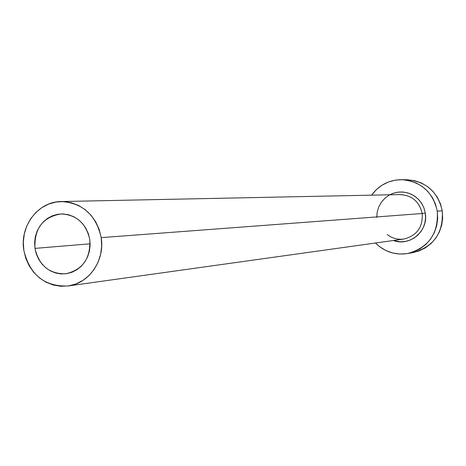 <?xml version="1.0" encoding="UTF-8"?>
<svg xmlns="http://www.w3.org/2000/svg" width="466" height="466" viewBox="0 0 466 466"><rect width="100%" height="100%" fill="white"/><g stroke="black" fill="none" stroke-linecap="round" stroke-linejoin="round"><path stroke-width="0.7" d="M89.775 239.489C90.736 258.321 82.756 269.756 65.828 273.792C49.367 274.101 39.074 265.632 34.962 248.39L90.136 243.811L34.962 248.39L34.618 242.536L35.329 236.74L37.076 231.212L39.785 226.167L43.355 221.804L47.654 218.28L52.524 215.735L57.772 214.267L63.207 213.941L68.613 214.768L73.779 216.725L78.509 219.731L82.622 223.68L85.954 228.416L88.365 233.751L89.775 239.489L90.119 245.396L89.39 251.25L87.608 256.818L84.853 261.88L81.224 266.249L76.873 269.756L71.968 272.26L66.696 273.67L61.262 273.938L55.873 273.059L50.742 271.061L46.058 268.032L41.998 264.082L38.719 259.37L36.342 254.069L34.962 248.39C34.146 228.491 42.843 217.005 61.046 213.935C76.447 214.698 86.024 223.22 89.775 239.489M403.696 239.07C416.779 235.802 422.953 227.28 422.219 213.51L425.289 213.067C428.685 230.781 409.847 246.881 393.444 240.503L400.096 241.778L404.878 241.534L409.515 240.334L413.837 238.231L417.676 235.307L420.874 231.666L423.314 227.449L424.899 222.824L425.569 217.971L425.289 213.067L422.219 213.51C419.406 201.597 412.026 195.283 400.078 194.572L61.419 201.539M101.198 237.631L422.219 213.51L101.198 237.631C105.089 260.366 89.023 283.584 68.013 285.99C44.456 286.759 29.725 274.829 23.807 250.195C19.589 225.958 38.299 201.423 61.262 201.545C82.692 202.92 96.002 214.948 101.198 237.631L99.2 229.522L95.78 221.973L91.062 215.28L85.243 209.712L78.55 205.471L71.24 202.727L63.609 201.568L55.937 202.046L48.534 204.131L41.672 207.737L35.614 212.717L30.587 218.88L26.778 225.993L24.325 233.781L23.323 241.953L23.807 250.195L25.758 258.205L29.102 265.678L33.715 272.325L39.429 277.899L46.029 282.186L53.264 285.017L60.86 286.275L68.531 285.914L75.981 283.934L82.925 280.41L89.082 275.47L94.214 269.301L98.122 262.142L100.644 254.267L101.681 245.99L101.198 237.631M407.75 253.51C395.29 255.374 384.526 251.879 375.45 243.019L379.72 246.782L385.836 250.516L392.558 252.962L399.618 254.034L406.754 253.679L413.686 251.902L420.146 248.774L425.883 244.411L430.677 238.976L434.329 232.68L436.706 225.765L437.702 218.507L437.289 211.18C438.582 233.478 428.737 247.586 407.75 253.51L413.121 252.543C433.823 246.7 443.539 232.796 442.257 210.818L437.289 211.18L435.471 204.073L432.326 197.468L427.974 191.619L422.592 186.75L416.394 183.056L409.614 180.674L402.525 179.684L395.395 180.132L388.498 181.985L382.103 185.171L376.441 189.569L371.623 195.155C379.178 184.967 389.256 179.806 401.849 179.666C421.019 181.46 432.832 191.963 437.289 211.18L442.257 210.818C437.871 191.887 426.221 181.536 407.307 179.771L401.902 179.666M389.792 194.782L392.646 193.489L397.265 192.254L402.047 191.969L406.795 192.639L411.327 194.246L415.474 196.722L419.068 199.984L421.975 203.898L424.072 208.319L425.289 213.067L423.909 207.877L421.474 203.1L418.095 198.97L413.936 195.673L409.183 193.355L404.069 192.138L398.82 192.056L393.683 193.122L388.9 195.283L384.683 198.434L381.223 202.43L378.683 207.085L377.175 212.187L376.761 217.505M413.045 252.555L418.975 250.958L425.347 247.871L431.009 243.572L435.739 238.219L439.345 232.01L441.686 225.2L442.671 218.041L442.257 210.818L440.469 203.817L437.364 197.31L433.077 191.549L427.771 186.755L421.654 183.115L414.967 180.761L407.243 179.771M387.188 234.52C392.081 238.301 397.562 239.815 403.638 239.075C416.75 235.837 422.947 227.315 422.219 213.51C419.284 201.318 411.694 195.015 399.444 194.596M403.638 239.075L68.053 285.984"/></g></svg>
